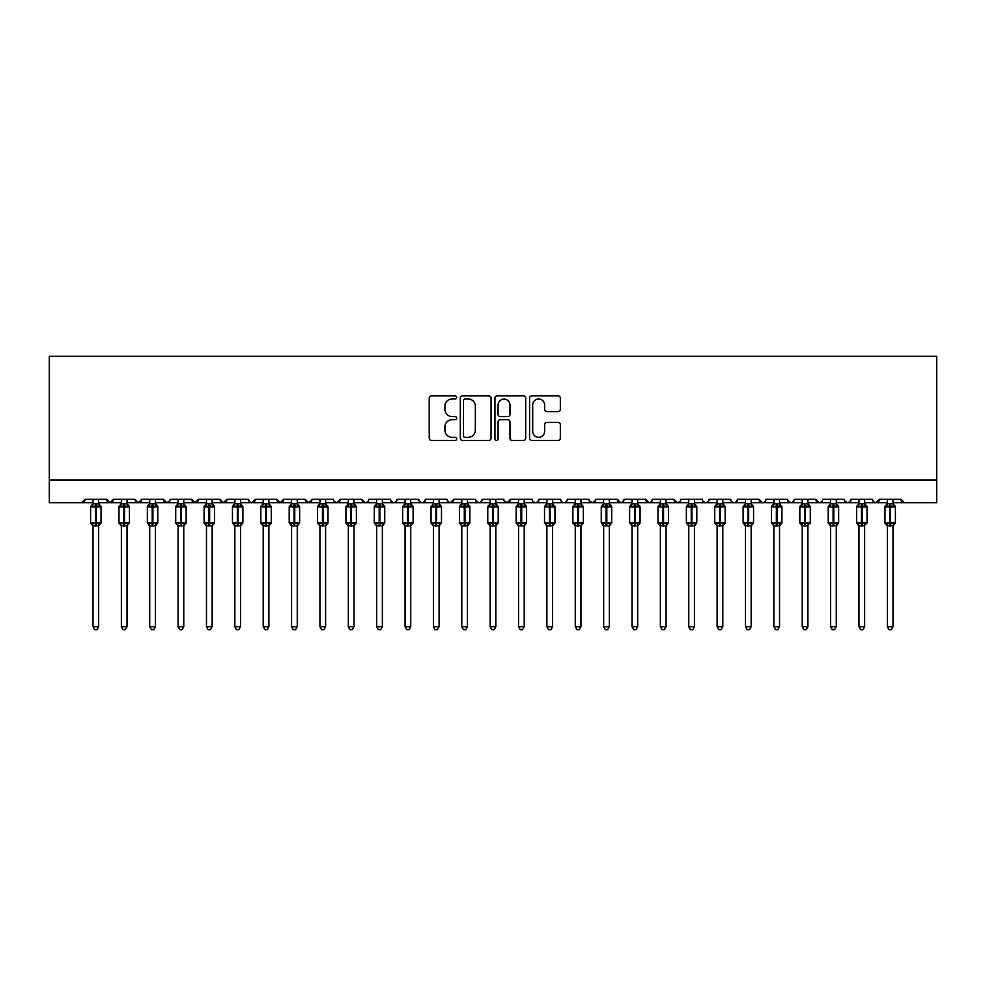 <?xml version="1.0" encoding="UTF-8"?>
<svg xmlns="http://www.w3.org/2000/svg" width="986" height="986" viewBox="0 0 986 986"><rect width="100%" height="100%" fill="white"/><g stroke="black" fill="none" stroke-linecap="round" stroke-linejoin="round"><path stroke-width="1.48" d="M456.691 397.444A1.565 1.565 0 0 0 455.125 395.879L431.461 395.879A2.231 2.231 0 0 0 429.23 398.11L429.23 438.215A2.231 2.231 0 0 0 431.461 440.434L455.125 440.434A1.565 1.565 0 0 0 456.691 438.881A1.565 1.565 0 0 0 455.125 437.316L452.069 437.316A7.124 7.124 0 0 1 444.932 430.192L444.932 426.852A7.124 7.124 0 0 1 452.069 419.716L455.125 419.716A1.565 1.565 0 0 0 456.691 418.163A1.565 1.565 0 0 0 455.125 416.597L452.069 416.597A7.124 7.124 0 0 1 444.932 409.473L444.932 406.133A7.124 7.124 0 0 1 452.069 398.997L455.125 398.997A1.565 1.565 0 0 0 456.691 397.444M558.101 411.593A2.231 2.231 0 0 0 560.331 409.363L560.331 398.11A2.231 2.231 0 0 0 558.101 395.879L531.824 395.879A2.231 2.231 0 0 0 529.593 398.11L529.593 438.215A2.231 2.231 0 0 0 531.824 440.434L558.101 440.434A2.231 2.231 0 0 0 560.331 438.215L560.331 424.621A2.231 2.231 0 0 0 558.101 422.39L546.86 422.39A2.231 2.231 0 0 0 544.629 424.621L544.629 431.363A5.965 5.965 0 0 1 538.664 437.316A5.965 5.965 0 0 1 532.711 431.363L532.711 404.963A5.965 5.965 0 0 1 538.664 398.997A5.965 5.965 0 0 1 544.629 404.963L544.629 409.363A2.231 2.231 0 0 0 546.86 411.593L558.101 411.593M49.3 480.009L936.7 480.009L936.7 356.316L49.3 356.316L49.3 502.7L81.641 502.7L85.042 499.298L106.611 499.298L107.856 501.936M491.053 398.11A2.231 2.231 0 0 0 488.822 395.879L462.533 395.879A2.231 2.231 0 0 0 460.314 398.11L460.314 438.215A2.231 2.231 0 0 0 462.533 440.434L488.822 440.434A2.231 2.231 0 0 0 491.053 438.215L491.053 398.11M497.178 395.879L523.467 395.879A2.231 2.231 0 0 1 525.686 398.11L525.686 438.215A2.231 2.231 0 0 1 523.467 440.434L512.215 440.434A2.231 2.231 0 0 1 509.984 438.215L509.984 421.946A2.231 2.231 0 0 0 507.753 419.716L500.296 419.716A2.231 2.231 0 0 0 498.066 421.946L498.066 438.881A1.565 1.565 0 0 1 496.513 440.434A1.565 1.565 0 0 1 494.947 438.881L494.947 398.11A2.231 2.231 0 0 1 497.178 395.879M98.662 502.7L110.013 502.7L106.611 499.298A3.402 3.402 0 0 0 110.013 502.7A3.402 3.402 0 0 0 113.415 499.298L134.971 499.298A3.402 3.402 0 0 0 138.385 502.7A3.402 3.402 0 0 0 141.787 499.298L163.343 499.298A3.402 3.402 0 0 0 166.745 502.7A3.402 3.402 0 0 0 170.159 499.298L191.715 499.298A3.402 3.402 0 0 0 195.117 502.7A3.402 3.402 0 0 0 198.519 499.298L220.088 499.298A3.402 3.402 0 0 0 223.489 502.7A3.402 3.402 0 0 0 226.891 499.298L248.46 499.298A3.402 3.402 0 0 0 251.861 502.7A3.402 3.402 0 0 0 255.263 499.298L276.82 499.298A3.402 3.402 0 0 0 280.234 502.7A3.402 3.402 0 0 0 283.635 499.298L305.192 499.298A3.402 3.402 0 0 0 308.593 502.7A3.402 3.402 0 0 0 312.007 499.298L333.564 499.298A3.402 3.402 0 0 0 336.965 502.7A3.402 3.402 0 0 0 340.367 499.298L361.936 499.298A3.402 3.402 0 0 0 365.338 502.7A3.402 3.402 0 0 0 368.739 499.298L390.308 499.298A3.402 3.402 0 0 0 393.71 502.7A3.402 3.402 0 0 0 397.111 499.298L418.668 499.298A3.402 3.402 0 0 0 422.082 502.7A3.402 3.402 0 0 0 425.484 499.298L447.04 499.298A3.402 3.402 0 0 0 450.442 502.7A3.402 3.402 0 0 0 453.856 499.298L475.412 499.298A3.402 3.402 0 0 0 478.814 502.7A3.402 3.402 0 0 0 482.216 499.298L503.784 499.298A3.402 3.402 0 0 0 507.186 502.7A3.402 3.402 0 0 0 510.588 499.298L532.144 499.298A3.402 3.402 0 0 0 535.558 502.7A3.402 3.402 0 0 0 538.96 499.298L560.516 499.298A3.402 3.402 0 0 0 563.918 502.7A3.402 3.402 0 0 0 567.332 499.298L588.889 499.298A3.402 3.402 0 0 0 592.29 502.7A3.402 3.402 0 0 0 595.692 499.298L617.261 499.298A3.402 3.402 0 0 0 620.662 502.7A3.402 3.402 0 0 0 624.064 499.298L645.633 499.298A3.402 3.402 0 0 0 649.034 502.7A3.402 3.402 0 0 0 652.436 499.298L673.993 499.298A3.402 3.402 0 0 0 677.407 502.7A3.402 3.402 0 0 0 680.808 499.298L702.365 499.298A3.402 3.402 0 0 0 705.766 502.7A3.402 3.402 0 0 0 709.18 499.298L730.737 499.298A3.402 3.402 0 0 0 734.139 502.7A3.402 3.402 0 0 0 737.54 499.298L759.109 499.298A3.402 3.402 0 0 0 762.511 502.7A3.402 3.402 0 0 0 765.912 499.298L787.481 499.298A3.402 3.402 0 0 0 790.883 502.7A3.402 3.402 0 0 0 794.285 499.298L815.841 499.298A3.402 3.402 0 0 0 819.255 502.7A3.402 3.402 0 0 0 822.657 499.298L844.213 499.298A3.402 3.402 0 0 0 847.615 502.7A3.402 3.402 0 0 0 851.029 499.298L872.585 499.298A3.402 3.402 0 0 0 875.987 502.7A3.402 3.402 0 0 0 879.389 499.298L900.957 499.298L901.586 501.27M864.636 502.7L875.987 502.7L879.389 499.298L878.144 501.936M851.029 499.298L849.784 501.936M807.904 502.7L819.255 502.7L815.841 499.298L817.086 501.936M794.285 499.298L793.04 501.936M787.481 499.298L788.726 501.936M765.912 499.298L765.284 501.27M751.159 502.7L762.511 502.7L759.109 499.298L760.354 501.936M737.54 499.298L736.295 501.936M709.18 499.298L707.936 501.936M680.808 499.298L680.18 501.27M666.055 502.7L677.407 502.7L673.993 499.298L675.237 501.936M652.436 499.298L651.191 501.936M637.683 502.7L649.034 502.7L645.633 499.298L646.878 501.936M624.064 499.298L622.819 501.936M609.311 502.7L620.662 502.7L617.261 499.298L617.889 501.27M595.692 499.298L594.459 501.936M588.889 499.298L590.133 501.936M560.516 499.298L561.761 501.936M538.96 499.298L537.715 501.936M495.835 502.7L507.186 502.7L510.588 499.298L509.343 501.936M482.216 499.298L480.971 501.936M475.412 499.298L476.657 501.936M447.04 499.298L448.285 501.936M425.484 499.298L424.239 501.936M418.668 499.298L419.913 501.936M397.111 499.298L395.867 501.936M390.308 499.298L391.541 501.936M353.986 502.7L365.338 502.7L361.936 499.298L363.181 501.936M325.614 502.7L336.965 502.7L340.367 499.298L339.122 501.936M297.254 502.7L308.593 502.7L312.007 499.298L310.763 501.936M268.882 502.7L280.234 502.7L283.635 499.298L282.39 501.936M240.51 502.7L251.861 502.7L255.263 499.298L254.018 501.936M248.46 499.298L249.704 501.936M212.138 502.7L223.489 502.7L226.891 499.298L225.646 501.936M234.841 502.7L223.489 502.7L220.088 499.298L221.332 501.936M183.766 502.7L195.117 502.7L198.519 499.298L197.274 501.936M206.468 502.7L195.117 502.7L191.715 499.298L192.96 501.936M155.406 502.7L166.745 502.7L163.343 499.298L164.588 501.936M121.364 502.7L110.013 502.7L113.415 499.298L112.17 501.936M900.957 499.298A3.402 3.402 0 0 0 904.359 502.7L900.957 499.298M936.7 480.009L936.7 502.7L893.008 502.7M81.641 502.7L85.042 499.298A3.402 3.402 0 0 1 81.641 502.7L92.992 502.7M127.034 502.7L138.385 502.7L141.787 499.298M149.724 502.7L138.385 502.7L134.971 499.298M178.096 502.7L166.745 502.7L169.789 500.839M263.2 502.7L251.861 502.7L249.668 501.899M291.573 502.7L280.234 502.7L276.82 499.298M319.945 502.7L308.593 502.7L305.192 499.298M348.317 502.7L336.965 502.7L334.772 501.899M376.689 502.7L365.338 502.7L367.531 501.899M382.358 502.7L393.71 502.7L395.904 501.899M405.049 502.7L393.71 502.7L390.666 500.839M410.731 502.7L422.082 502.7L424.263 501.899M433.421 502.7L422.082 502.7L419.888 501.899M439.103 502.7L450.442 502.7L453.856 499.298M461.793 502.7L450.442 502.7L448.248 501.899M467.463 502.7L478.814 502.7L481.008 501.899M490.165 502.7L478.814 502.7L475.782 500.839M518.537 502.7L507.186 502.7L504.154 500.839M524.207 502.7L535.558 502.7L537.752 501.899M546.897 502.7L535.558 502.7L533.364 501.899M552.579 502.7L563.918 502.7L566.112 501.899M575.269 502.7L563.918 502.7L561.737 501.899M580.951 502.7L592.29 502.7L595.334 500.839M603.642 502.7L592.29 502.7L589.258 500.839M632.014 502.7L620.662 502.7L622.856 501.899M660.386 502.7L649.034 502.7L651.228 501.899M688.746 502.7L677.407 502.7L679.588 501.899M694.427 502.7L705.766 502.7L707.96 501.899M717.118 502.7L705.766 502.7L703.585 501.899M722.8 502.7L734.139 502.7L736.332 501.899M745.49 502.7L734.139 502.7L731.945 501.899M773.862 502.7L762.511 502.7L764.705 501.899M779.532 502.7L790.883 502.7L793.077 501.899M802.234 502.7L790.883 502.7L787.839 500.839M830.594 502.7L819.255 502.7L821.437 501.899M836.276 502.7L847.615 502.7L849.809 501.899M858.966 502.7L847.615 502.7L844.583 500.839M887.338 502.7L875.987 502.7L873.793 501.899M464.985 398.997A1.565 1.565 0 0 0 463.432 400.562L463.432 435.763A1.565 1.565 0 0 0 464.985 437.316L468.214 437.316A7.124 7.124 0 0 0 475.351 430.192L475.351 406.133A7.124 7.124 0 0 0 468.214 398.997L464.985 398.997M509.984 405.073A5.965 5.965 0 0 0 504.031 399.108A5.965 5.965 0 0 0 498.066 405.073L498.066 414.379A2.231 2.231 0 0 0 500.296 416.597L507.753 416.597A2.231 2.231 0 0 0 509.984 414.379L509.984 405.073M92.992 526.142L90.601 522.728L101.04 522.728L101.04 506.841L100.301 505.781A1.134 1.134 0 0 1 101.04 506.841L90.601 506.841A1.134 1.134 0 0 1 91.353 505.781L90.601 506.841L90.601 522.728A1.134 1.134 0 0 0 91.353 523.8L92.166 522.95L95.482 523.751L99.487 522.95L99.968 523.689A2.502 2.379 0 0 0 98.662 525.772L92.992 525.772A2.502 2.379 0 0 0 91.673 523.689M101.04 522.728A1.134 1.134 0 0 1 100.301 523.8L98.662 526.142L101.04 522.728L101.04 506.841M92.992 503.797L98.662 503.797A2.502 2.379 180 0 0 99.968 505.892L99.487 506.619L96.172 505.818L92.166 506.619L91.673 505.892A2.502 2.379 180 0 0 92.992 503.797L92.992 499.298M92.992 503.92L92.166 506.619L91.673 505.892M98.662 525.76L98.662 626.739L92.992 626.739L92.992 525.76M95.482 503.575L95.482 525.994L92.992 525.661L92.166 522.95M98.662 499.298L98.662 503.809M98.662 503.92L99.487 506.619M99.487 522.95L98.662 525.661M98.662 626.739L96.961 629.684L94.693 629.684L92.992 626.739M121.364 526.142L118.973 522.728L129.412 522.728L129.412 506.841L128.673 505.781A1.134 1.134 0 0 1 129.412 506.841L118.973 506.841A1.134 1.134 0 0 1 119.725 505.781L118.973 506.841L118.973 522.728A1.134 1.134 0 0 0 119.725 523.8L120.538 522.95L123.854 523.751L127.86 522.95L128.34 523.689A2.502 2.379 0 0 0 127.034 525.772L121.364 525.772A2.502 2.379 0 0 0 120.046 523.689M129.412 522.728A1.134 1.134 0 0 1 128.673 523.8L127.034 526.142L129.412 522.728L129.412 506.841M121.364 503.797L127.034 503.797A2.502 2.379 180 0 0 128.34 505.892L127.86 506.619L124.532 505.818L120.538 506.619L120.046 505.892A2.502 2.379 180 0 0 121.364 503.797L121.364 499.298M149.724 526.142L147.345 522.728L157.785 522.728L157.785 506.841L157.045 505.781A1.134 1.134 0 0 1 157.785 506.841L147.345 506.841A1.134 1.134 0 0 1 148.085 505.781L147.345 506.841L147.345 522.728A1.134 1.134 0 0 0 148.085 523.8L148.911 522.95L152.226 523.751L156.219 522.95L156.712 523.689A2.502 2.379 0 0 0 155.406 525.772L149.724 525.772A2.502 2.379 0 0 0 148.418 523.689M157.785 522.728A1.134 1.134 0 0 1 157.045 523.8L155.406 526.142L157.785 522.728L157.785 506.841M149.724 503.797L155.406 503.797A2.502 2.379 180 0 0 156.712 505.892L156.219 506.619L152.904 505.818L148.911 506.619L148.418 505.892A2.502 2.379 180 0 0 149.724 503.797L149.724 499.298M178.096 526.142L175.718 522.728L186.157 522.728L186.157 506.841L185.405 505.781A1.134 1.134 0 0 1 186.157 506.841L175.718 506.841A1.134 1.134 0 0 1 176.457 505.781L175.718 506.841L175.718 522.728A1.134 1.134 0 0 0 176.457 523.8L177.27 522.95L180.598 523.751L184.592 522.95L185.085 523.689A2.502 2.379 0 0 0 183.766 525.772L178.096 525.772A2.502 2.379 0 0 0 176.79 523.689M186.157 522.728A1.134 1.134 0 0 1 185.405 523.8L183.766 526.142L186.157 522.728L186.157 506.841M178.096 503.797L183.766 503.797A2.502 2.379 180 0 0 185.085 505.892L184.592 506.619L181.276 505.818L177.27 506.619L176.79 505.892A2.502 2.379 180 0 0 178.096 503.797L178.096 499.298M206.468 526.142L204.09 522.728L214.529 522.728L214.529 506.841L213.777 505.781A1.134 1.134 0 0 1 214.529 506.841L204.09 506.841A1.134 1.134 0 0 1 204.829 505.781L204.09 506.841L204.09 522.728A1.134 1.134 0 0 0 204.829 523.8L205.643 522.95L208.958 523.751L212.964 522.95L213.457 523.689A2.502 2.379 0 0 0 212.138 525.772L206.468 525.772A2.502 2.379 0 0 0 205.162 523.689M214.529 522.728A1.134 1.134 0 0 1 213.777 523.8L212.138 526.142L214.529 522.728L214.529 506.841M206.468 503.797L212.138 503.797A2.502 2.379 180 0 0 213.457 505.892L212.964 506.619L209.648 505.818L205.643 506.619L205.162 505.892A2.502 2.379 180 0 0 206.468 503.797L206.468 499.298M121.352 503.92L120.538 506.619L120.046 505.892M127.034 525.76L127.034 626.739L121.364 626.739L121.364 525.76M123.854 503.575L123.854 525.994L121.352 525.661L120.538 522.95M127.034 499.298L127.034 503.809M127.034 503.92L127.86 506.619M127.86 522.95L127.034 525.661M127.034 626.739L125.333 629.684L123.065 629.684L121.364 626.739M149.724 503.92L148.911 506.619L148.418 505.892M155.406 525.76L155.406 626.739L149.724 626.739L149.724 525.76M152.226 503.575L152.226 525.994L149.724 525.661L148.911 522.95M155.406 499.298L155.406 503.809M155.406 503.92L156.219 506.619M156.219 522.95L155.406 525.661M155.406 626.739L153.693 629.684L151.437 629.684L149.724 626.739M178.096 503.92L177.27 506.619L176.79 505.892M183.766 525.76L183.766 626.739L178.096 626.739L178.096 525.76M180.598 503.575L180.598 525.994L178.096 525.661L177.27 522.95M183.766 499.298L183.766 503.809M183.778 503.92L184.592 506.619M184.592 522.95L183.778 525.661M183.766 626.739L182.065 629.684L179.797 629.684L178.096 626.739M206.468 503.92L205.643 506.619L205.162 505.892M212.138 525.76L212.138 626.739L206.468 626.739L206.468 525.76M208.958 503.575L208.958 525.994L206.468 525.661L205.643 522.95M212.138 499.298L212.138 503.809M212.138 503.92L212.964 506.619M212.964 522.95L212.138 525.661M212.138 626.739L210.437 629.684L208.169 629.684L206.468 626.739M234.841 526.142L232.449 522.728L242.889 522.728L242.889 506.841L242.149 505.781A1.134 1.134 0 0 1 242.889 506.841L232.449 506.841A1.134 1.134 0 0 1 233.201 505.781L232.449 506.841L232.449 522.728A1.134 1.134 0 0 0 233.201 523.8L234.015 522.95L237.33 523.751L241.336 522.95L241.816 523.689A2.502 2.379 0 0 0 240.51 525.772L234.841 525.772A2.502 2.379 0 0 0 233.522 523.689M242.889 522.728A1.134 1.134 0 0 1 242.149 523.8L240.51 526.142L242.889 522.728L242.889 506.841M234.841 503.797L240.51 503.797A2.502 2.379 180 0 0 241.816 505.892L241.336 506.619L238.02 505.818L234.015 506.619L233.522 505.892A2.502 2.379 180 0 0 234.841 503.797L234.841 499.298M234.841 503.92L234.015 506.619L233.522 505.892M240.51 525.76L240.51 626.739L234.841 626.739L234.841 525.76M237.33 503.575L237.33 525.994L234.841 525.661L234.015 522.95M240.51 499.298L240.51 503.809M240.51 503.92L241.336 506.619M241.336 522.95L240.51 525.661M240.51 626.739L238.809 629.684L236.541 629.684L234.841 626.739M263.2 526.142L260.822 522.728L271.261 522.728L271.261 506.841L270.521 505.781A1.134 1.134 0 0 1 271.261 506.841L260.822 506.841A1.134 1.134 0 0 1 261.573 505.781L260.822 506.841L260.822 522.728A1.134 1.134 0 0 0 261.573 523.8L262.387 522.95L265.702 523.751L269.708 522.95L270.189 523.689A2.502 2.379 0 0 0 268.882 525.772L263.2 525.772A2.502 2.379 0 0 0 261.894 523.689M271.261 522.728A1.134 1.134 0 0 1 270.521 523.8L268.882 526.142L271.261 522.728L271.261 506.841M263.2 503.797L268.882 503.797A2.502 2.379 180 0 0 270.189 505.892L269.708 506.619L266.38 505.818L262.387 506.619L261.894 505.892A2.502 2.379 180 0 0 263.2 503.797L263.2 499.298M263.2 503.92L262.387 506.619L261.894 505.892M268.882 525.76L268.882 626.739L263.2 626.739L263.2 525.76M265.702 503.575L265.702 525.994L263.2 525.661L262.387 522.95M268.882 499.298L268.882 503.809M268.882 503.92L269.708 506.619M269.708 522.95L268.882 525.661M268.882 626.739L267.181 629.684L264.914 629.684L263.2 626.739M291.573 526.142L289.194 522.728L299.633 522.728L299.633 506.841L298.894 505.781A1.134 1.134 0 0 1 299.633 506.841L289.194 506.841A1.134 1.134 0 0 1 289.933 505.781L289.194 506.841L289.194 522.728A1.134 1.134 0 0 0 289.933 523.8L290.747 522.95L294.075 523.751L298.068 522.95L298.561 523.689A2.502 2.379 0 0 0 297.254 525.772L291.573 525.772A2.502 2.379 0 0 0 290.266 523.689M299.633 522.728A1.134 1.134 0 0 1 298.894 523.8L297.254 526.142L299.633 522.728L299.633 506.841M291.573 503.797L297.254 503.797A2.502 2.379 180 0 0 298.561 505.892L298.068 506.619L294.752 505.818L290.747 506.619L290.266 505.892A2.502 2.379 180 0 0 291.573 503.797L291.573 499.298M291.573 503.92L290.747 506.619L290.266 505.892M297.254 525.76L297.254 626.739L291.573 626.739L291.573 525.76M294.075 503.575L294.075 525.994L291.573 525.661L290.747 522.95M297.254 499.298L297.254 503.809M297.254 503.92L298.068 506.619M298.068 522.95L297.254 525.661M297.254 626.739L295.541 629.684L293.273 629.684L291.573 626.739M319.945 526.142L317.566 522.728L328.005 522.728L328.005 506.841L327.253 505.781A1.134 1.134 0 0 1 328.005 506.841L317.566 506.841A1.134 1.134 0 0 1 318.305 505.781L317.566 506.841L317.566 522.728A1.134 1.134 0 0 0 318.305 523.8L319.119 522.95L322.447 523.751L326.44 522.95L326.933 523.689A2.502 2.379 0 0 0 325.614 525.772L319.945 525.772A2.502 2.379 0 0 0 318.638 523.689M328.005 522.728A1.134 1.134 0 0 1 327.253 523.8L325.614 526.142L328.005 522.728L328.005 506.841M319.945 503.797L325.614 503.797A2.502 2.379 180 0 0 326.933 505.892L326.44 506.619L323.125 505.818L319.119 506.619L318.638 505.892A2.502 2.379 180 0 0 319.945 503.797L319.945 499.298M319.945 503.92L319.119 506.619L318.638 505.892M325.614 525.76L325.614 626.739L319.945 626.739L319.945 525.76M322.447 503.575L322.447 525.994L319.945 525.661L319.119 522.95M325.614 499.298L325.614 503.809M325.626 503.92L326.44 506.619M326.44 522.95L325.626 525.661M325.614 626.739L323.913 629.684L321.646 629.684L319.945 626.739M348.317 526.142L345.938 522.728L356.377 522.728L356.377 506.841L355.626 505.781A1.134 1.134 0 0 1 356.377 506.841L345.938 506.841A1.134 1.134 0 0 1 346.678 505.781L345.938 506.841L345.938 522.728A1.134 1.134 0 0 0 346.678 523.8L347.491 522.95L350.806 523.751L354.812 522.95L355.305 523.689A2.502 2.379 0 0 0 353.986 525.772L348.317 525.772A2.502 2.379 0 0 0 346.998 523.689M356.377 522.728A1.134 1.134 0 0 1 355.626 523.8L353.986 526.142L356.377 522.728L356.377 506.841M348.317 499.298L348.317 503.92L353.986 503.797A2.502 2.379 180 0 0 355.305 505.892L354.812 506.619L351.497 505.818L347.491 506.619L346.678 505.781L348.317 503.439M348.317 503.92L347.491 506.619L346.998 505.892A2.502 2.379 180 0 0 348.317 503.797M353.986 525.76L353.986 626.739L348.317 626.739L348.317 525.76M350.806 503.575L350.806 525.994L348.317 525.661L347.491 522.95M353.986 499.298L353.986 503.809M353.986 503.92L354.812 506.619M354.812 522.95L353.986 525.661M353.986 626.739L352.285 629.684L350.018 629.684L348.317 626.739M376.689 526.142L374.298 522.728L384.737 522.728L384.737 506.841L383.998 505.781A1.134 1.134 0 0 1 384.737 506.841L374.298 506.841A1.134 1.134 0 0 1 375.05 505.781L374.298 506.841L374.298 522.728A1.134 1.134 0 0 0 375.05 523.8L375.863 522.95L379.179 523.751L383.184 522.95L383.665 523.689A2.502 2.379 0 0 0 382.358 525.772L376.689 525.772A2.502 2.379 0 0 0 375.37 523.689M384.737 522.728A1.134 1.134 0 0 1 383.998 523.8L382.358 526.142L384.737 522.728L384.737 506.841M376.689 499.298L376.689 503.92L382.358 503.797A2.502 2.379 180 0 0 383.665 505.892L383.184 506.619L379.856 505.818L375.863 506.619L375.05 505.781L376.689 503.439M376.689 503.92L375.863 506.619L375.37 505.892A2.502 2.379 180 0 0 376.689 503.797M382.358 525.76L382.358 626.739L376.689 626.739L376.689 525.76M379.179 503.575L379.179 525.994L376.689 525.661L375.863 522.95M382.358 499.298L382.358 503.809M382.358 503.92L383.184 506.619M383.184 522.95L382.358 525.661M382.358 626.739L380.658 629.684L378.39 629.684L376.689 626.739M405.049 526.142L402.67 522.728L413.109 522.728L413.109 506.841L412.37 505.781A1.134 1.134 0 0 1 413.109 506.841L402.67 506.841A1.134 1.134 0 0 1 403.422 505.781L402.67 506.841L402.67 522.728A1.134 1.134 0 0 0 403.422 523.8L404.235 522.95L407.551 523.751L411.556 522.95L412.037 523.689A2.502 2.379 0 0 0 410.731 525.772L405.049 525.772A2.502 2.379 0 0 0 403.742 523.689M413.109 522.728A1.134 1.134 0 0 1 412.37 523.8L410.731 526.142L413.109 522.728L413.109 506.841M405.049 499.298L405.049 503.92L410.731 503.797A2.502 2.379 180 0 0 412.037 505.892L411.556 506.619L408.229 505.818L404.235 506.619L403.422 505.781L405.049 503.439M405.049 503.92L404.235 506.619L403.742 505.892A2.502 2.379 180 0 0 405.049 503.797M410.731 525.76L410.731 626.739L405.049 626.739L405.049 525.76M407.551 503.575L407.551 525.994L405.049 525.661L404.235 522.95M410.731 499.298L410.731 503.809M410.731 503.92L411.556 506.619M411.556 522.95L410.731 525.661M410.731 626.739L409.03 629.684L406.762 629.684L405.049 626.739M433.421 526.142L431.042 522.728L441.481 522.728L441.481 506.841L440.742 505.781A1.134 1.134 0 0 1 441.481 506.841L431.042 506.841A1.134 1.134 0 0 1 431.782 505.781L431.042 506.841L431.042 522.728A1.134 1.134 0 0 0 431.782 523.8L432.595 522.95L435.923 523.751L439.916 522.95L440.409 523.689A2.502 2.379 0 0 0 439.103 525.772L433.421 525.772A2.502 2.379 0 0 0 432.115 523.689M441.481 522.728A1.134 1.134 0 0 1 440.742 523.8L439.103 526.142L441.481 522.728L441.481 506.841M433.421 499.298L433.421 503.92L439.103 503.797A2.502 2.379 180 0 0 440.409 505.892L439.916 506.619L436.601 505.818L432.595 506.619L431.782 505.781L433.421 503.439M433.421 503.92L432.595 506.619L432.115 505.892A2.502 2.379 180 0 0 433.421 503.797M439.103 525.76L439.103 626.739L433.421 626.739L433.421 525.76M435.923 503.575L435.923 525.994L433.421 525.661L432.595 522.95M439.103 499.298L439.103 503.809M439.103 503.92L439.916 506.619M439.916 522.95L439.103 525.661M439.103 626.739L437.39 629.684L435.122 629.684L433.421 626.739M461.793 526.142L459.414 522.728L469.854 522.728L469.854 506.841L469.102 505.781A1.134 1.134 0 0 1 469.854 506.841L459.414 506.841A1.134 1.134 0 0 1 460.154 505.781L459.414 506.841L459.414 522.728A1.134 1.134 0 0 0 460.154 523.8L460.967 522.95L464.295 523.751L468.288 522.95L468.781 523.689A2.502 2.379 0 0 0 467.463 525.772L461.793 525.772A2.502 2.379 0 0 0 460.487 523.689M469.854 522.728A1.134 1.134 0 0 1 469.102 523.8L467.463 526.142L469.854 522.728L469.854 506.841M461.793 499.298L461.793 503.92L467.463 503.797A2.502 2.379 180 0 0 468.781 505.892L468.288 506.619L464.973 505.818L460.967 506.619L460.154 505.781L461.793 503.439M461.793 503.92L460.967 506.619L460.487 505.892A2.502 2.379 180 0 0 461.793 503.797M467.463 525.76L467.463 626.739L461.793 626.739L461.793 525.76M464.295 503.575L464.295 525.994L461.793 525.661L460.967 522.95M467.463 499.298L467.463 503.809M467.475 503.92L468.288 506.619M468.288 522.95L467.475 525.661M467.463 626.739L465.762 629.684L463.494 629.684L461.793 626.739M490.165 526.142L487.774 522.728L498.226 522.728L498.226 506.841L497.474 505.781A1.134 1.134 0 0 1 498.226 506.841L487.774 506.841A1.134 1.134 0 0 1 488.526 505.781L487.774 506.841L487.774 522.728A1.134 1.134 0 0 0 488.526 523.8L489.339 522.95L492.655 523.751L496.661 522.95L497.154 523.689A2.502 2.379 0 0 0 495.835 525.772L490.165 525.772A2.502 2.379 0 0 0 488.846 523.689M498.226 522.728A1.134 1.134 0 0 1 497.474 523.8L495.835 526.142L498.226 522.728L498.226 506.841M490.165 499.298L490.165 503.92L495.835 503.797A2.502 2.379 180 0 0 497.154 505.892L496.661 506.619L493.345 505.818L489.339 506.619L488.526 505.781L490.165 503.439M490.165 503.92L489.339 506.619L488.846 505.892A2.502 2.379 180 0 0 490.165 503.797M495.835 525.76L495.835 626.739L490.165 626.739L490.165 525.76M492.655 503.575L492.655 525.994L490.165 525.661L489.339 522.95M495.835 499.298L495.835 503.809M495.835 503.92L496.661 506.619M496.661 522.95L495.835 525.661M495.835 626.739L494.134 629.684L491.866 629.684L490.165 626.739M518.537 526.142L516.146 522.728L526.586 522.728L526.586 506.841L525.846 505.781A1.134 1.134 0 0 1 526.586 506.841L516.146 506.841A1.134 1.134 0 0 1 516.898 505.781L516.146 506.841L516.146 522.728A1.134 1.134 0 0 0 516.898 523.8L517.712 522.95L521.027 523.751L525.033 522.95L525.513 523.689A2.502 2.379 0 0 0 524.207 525.772L518.537 525.772A2.502 2.379 0 0 0 517.219 523.689M526.586 522.728A1.134 1.134 0 0 1 525.846 523.8L524.207 526.142L526.586 522.728L526.586 506.841M518.537 499.298L518.525 503.92L524.207 503.797A2.502 2.379 180 0 0 525.513 505.892L525.033 506.619L521.705 505.818L517.712 506.619L516.898 505.781L518.537 503.439M518.525 503.92L517.712 506.619L517.219 505.892A2.502 2.379 180 0 0 518.537 503.797M524.207 525.76L524.207 626.739L518.537 626.739L518.537 525.76M521.027 503.575L521.027 525.994L518.525 525.661L517.712 522.95M524.207 499.298L524.207 503.809M524.207 503.92L525.033 506.619M525.033 522.95L524.207 525.661M524.207 626.739L522.506 629.684L520.238 629.684L518.537 626.739M546.897 526.142L544.519 522.728L554.958 522.728L554.958 506.841L554.218 505.781A1.134 1.134 0 0 1 554.958 506.841L544.519 506.841A1.134 1.134 0 0 1 545.258 505.781L544.519 506.841L544.519 522.728A1.134 1.134 0 0 0 545.258 523.8L546.084 522.95L549.399 523.751L553.405 522.95L553.885 523.689A2.502 2.379 0 0 0 552.579 525.772L546.897 525.772A2.502 2.379 0 0 0 545.591 523.689M554.958 522.728A1.134 1.134 0 0 1 554.218 523.8L552.579 526.142L554.958 522.728L554.958 506.841M546.897 499.298L546.897 503.92L552.579 503.797A2.502 2.379 180 0 0 553.885 505.892L553.405 506.619L550.077 505.818L546.084 506.619L545.258 505.781L546.897 503.439M575.269 526.142L572.891 522.728L583.33 522.728L583.33 506.841L582.578 505.781A1.134 1.134 0 0 1 583.33 506.841L572.891 506.841A1.134 1.134 0 0 1 573.63 505.781L572.891 506.841L572.891 522.728A1.134 1.134 0 0 0 573.63 523.8L574.444 522.95L577.771 523.751L581.765 522.95L582.258 523.689A2.502 2.379 0 0 0 580.951 525.772L575.269 525.772A2.502 2.379 0 0 0 573.963 523.689M583.33 522.728A1.134 1.134 0 0 1 582.578 523.8L580.951 526.142L583.33 522.728L583.33 506.841M575.269 499.298L575.269 503.92L580.951 503.797A2.502 2.379 180 0 0 582.258 505.892L581.765 506.619L578.449 505.818L574.444 506.619L573.63 505.781L575.269 503.439M603.642 526.142L601.263 522.728L611.702 522.728L611.702 506.841L610.95 505.781A1.134 1.134 0 0 1 611.702 506.841L601.263 506.841A1.134 1.134 0 0 1 602.002 505.781L601.263 506.841L601.263 522.728A1.134 1.134 0 0 0 602.002 523.8L602.816 522.95L606.144 523.751L610.137 522.95L610.63 523.689A2.502 2.379 0 0 0 609.311 525.772L603.642 525.772A2.502 2.379 0 0 0 602.335 523.689M611.702 522.728A1.134 1.134 0 0 1 610.95 523.8L609.311 526.142L611.702 522.728L611.702 506.841M603.642 499.298L603.642 503.92L609.311 503.797A2.502 2.379 180 0 0 610.63 505.892L610.137 506.619L606.821 505.818L602.816 506.619L602.002 505.781L603.642 503.439M632.014 526.142L629.623 522.728L640.062 522.728L640.062 506.841L639.322 505.781A1.134 1.134 0 0 1 640.062 506.841L629.623 506.841A1.134 1.134 0 0 1 630.374 505.781L629.623 506.841L629.623 522.728A1.134 1.134 0 0 0 630.374 523.8L631.188 522.95L634.503 523.751L638.509 522.95L639.002 523.689A2.502 2.379 0 0 0 637.683 525.772L632.014 525.772A2.502 2.379 0 0 0 630.695 523.689M640.062 522.728A1.134 1.134 0 0 1 639.322 523.8L637.683 526.142L640.062 522.728L640.062 506.841M632.014 503.797L637.683 503.797A2.502 2.379 180 0 0 639.002 505.892L638.509 506.619L635.194 505.818L631.188 506.619L630.695 505.892A2.502 2.379 180 0 0 632.014 503.797L632.014 499.298M660.386 526.142L657.995 522.728L668.434 522.728L668.434 506.841L667.695 505.781A1.134 1.134 0 0 1 668.434 506.841L657.995 506.841A1.134 1.134 0 0 1 658.747 505.781L657.995 506.841L657.995 522.728A1.134 1.134 0 0 0 658.747 523.8L659.56 522.95L662.875 523.751L666.881 522.95L667.362 523.689A2.502 2.379 0 0 0 666.055 525.772L660.386 525.772A2.502 2.379 0 0 0 659.067 523.689M668.434 522.728A1.134 1.134 0 0 1 667.695 523.8L666.055 526.142L668.434 522.728L668.434 506.841M660.386 503.797L666.055 503.797A2.502 2.379 180 0 0 667.362 505.892L666.881 506.619L663.553 505.818L659.56 506.619L659.067 505.892A2.502 2.379 180 0 0 660.386 503.797L660.386 499.298M686.367 522.728L687.106 523.8L686.367 522.728L696.806 522.728L696.806 506.841L696.067 505.781A1.134 1.134 0 0 1 696.806 506.841L686.367 506.841A1.134 1.134 0 0 1 687.106 505.781L686.367 506.841L686.367 522.728A1.134 1.134 0 0 0 687.106 523.8L687.932 522.95L691.248 523.751L695.253 522.95L695.734 523.689A2.502 2.379 0 0 0 694.427 525.772L688.746 525.772A2.502 2.379 0 0 0 687.439 523.689M696.806 522.728A1.134 1.134 0 0 1 696.067 523.8L694.427 526.142L696.806 522.728L696.806 506.841M688.746 503.797L694.427 503.797A2.502 2.379 180 0 0 695.734 505.892L695.253 506.619L691.925 505.818L687.932 506.619L687.439 505.892A2.502 2.379 180 0 0 688.746 503.797L688.746 499.298M714.739 522.728L715.479 523.8L714.739 522.728L725.178 522.728L725.178 506.841L724.427 505.781A1.134 1.134 0 0 1 725.178 506.841L714.739 506.841A1.134 1.134 0 0 1 715.479 505.781L714.739 506.841L714.739 522.728A1.134 1.134 0 0 0 715.479 523.8L716.292 522.95L719.62 523.751L723.613 522.95L724.106 523.689A2.502 2.379 0 0 0 722.8 525.772L717.118 525.772A2.502 2.379 0 0 0 715.811 523.689M725.178 522.728A1.134 1.134 0 0 1 724.427 523.8L722.8 526.142L725.178 522.728L725.178 506.841M717.118 503.797L722.8 503.797A2.502 2.379 180 0 0 724.106 505.892L723.613 506.619L720.298 505.818L716.292 506.619L715.811 505.892A2.502 2.379 180 0 0 717.118 503.797L717.118 499.298M745.49 526.142L743.111 522.728L753.55 522.728L753.55 506.841L752.799 505.781A1.134 1.134 0 0 1 753.55 506.841L743.111 506.841A1.134 1.134 0 0 1 743.851 505.781L743.111 506.841L743.111 522.728A1.134 1.134 0 0 0 743.851 523.8L744.664 522.95L747.98 523.751L751.985 522.95L752.478 523.689A2.502 2.379 0 0 0 751.159 525.772L745.49 525.772A2.502 2.379 0 0 0 744.183 523.689M753.55 522.728A1.134 1.134 0 0 1 752.799 523.8L751.159 526.142L753.55 522.728L753.55 506.841M745.49 503.797L751.159 503.797A2.502 2.379 180 0 0 752.478 505.892L751.985 506.619L748.67 505.818L744.664 506.619L744.183 505.892A2.502 2.379 180 0 0 745.49 503.797L745.49 499.298M773.862 526.142L771.471 522.728L781.91 522.728L781.91 506.841L781.171 505.781A1.134 1.134 0 0 1 781.91 506.841L771.471 506.841A1.134 1.134 0 0 1 772.223 505.781L771.471 506.841L771.471 522.728A1.134 1.134 0 0 0 772.223 523.8L773.036 522.95L776.352 523.751L780.357 522.95L780.838 523.689A2.502 2.379 0 0 0 779.532 525.772L773.862 525.772A2.502 2.379 0 0 0 772.543 523.689M781.91 522.728A1.134 1.134 0 0 1 781.171 523.8L779.532 526.142L781.91 522.728L781.91 506.841M773.862 503.797L779.532 503.797A2.502 2.379 180 0 0 780.838 505.892L780.357 506.619L777.042 505.818L773.036 506.619L772.543 505.892A2.502 2.379 180 0 0 773.862 503.797L773.862 499.298M546.897 503.92L546.084 506.619L545.591 505.892A2.502 2.379 180 0 0 546.897 503.797M552.579 525.76L552.579 626.739L546.897 626.739L546.897 525.76M549.399 503.575L549.399 525.994L546.897 525.661L546.084 522.95M552.579 499.298L552.579 503.809M552.579 503.92L553.405 506.619M553.405 522.95L552.579 525.661M552.579 626.739L550.878 629.684L548.61 629.684L546.897 626.739M575.269 503.92L574.444 506.619L573.963 505.892A2.502 2.379 180 0 0 575.269 503.797M580.951 525.76L580.951 626.739L575.269 626.739L575.269 525.76M577.771 503.575L577.771 525.994L575.269 525.661L574.444 522.95M580.951 499.298L580.951 503.809M580.951 503.92L581.765 506.619M581.765 522.95L580.951 525.661M580.951 626.739L579.238 629.684L576.97 629.684L575.269 626.739M603.642 503.92L602.816 506.619L602.335 505.892A2.502 2.379 180 0 0 603.642 503.797M609.311 525.76L609.311 626.739L603.642 626.739L603.642 525.76M606.144 503.575L606.144 525.994L603.642 525.661L602.816 522.95M609.311 499.298L609.311 503.809M609.311 503.92L610.137 506.619M610.137 522.95L609.311 525.661M609.311 626.739L607.61 629.684L605.342 629.684L603.642 626.739M632.014 503.92L631.188 506.619L630.695 505.892M637.683 525.76L637.683 626.739L632.014 626.739L632.014 525.76M634.503 503.575L634.503 525.994L632.014 525.661L631.188 522.95M637.683 499.298L637.683 503.809M637.683 503.92L638.509 506.619M638.509 522.95L637.683 525.661M637.683 626.739L635.982 629.684L633.715 629.684L632.014 626.739M660.373 503.92L659.56 506.619L659.067 505.892M666.055 525.76L666.055 626.739L660.386 626.739L660.386 525.76M662.875 503.575L662.875 525.994L660.373 525.661L659.56 522.95M666.055 499.298L666.055 503.809M666.055 503.92L666.881 506.619M666.881 522.95L666.055 525.661M666.055 626.739L664.354 629.684L662.087 629.684L660.386 626.739M688.746 503.92L687.932 506.619L687.439 505.892M694.427 525.76L694.427 626.739L688.746 626.739L688.746 525.76M691.248 503.575L691.248 525.994L688.746 525.661L687.932 522.95M694.427 499.298L694.427 503.809M694.427 503.92L695.253 506.619M695.253 522.95L694.427 525.661M694.427 626.739L692.727 629.684L690.459 629.684L688.746 626.739M717.118 503.92L716.292 506.619L715.811 505.892M722.8 525.76L722.8 626.739L717.118 626.739L717.118 525.76M719.62 503.575L719.62 525.994L717.118 525.661L716.292 522.95M722.8 499.298L722.8 503.809M722.8 503.92L723.613 506.619M723.613 522.95L722.8 525.661M722.8 626.739L721.086 629.684L718.819 629.684L717.118 626.739M745.49 503.92L744.664 506.619L744.183 505.892M751.159 525.76L751.159 626.739L745.49 626.739L745.49 525.76M747.98 503.575L747.98 525.994L745.49 525.661L744.664 522.95M751.159 499.298L751.159 503.809M751.159 503.92L751.985 506.619M751.985 522.95L751.159 525.661M751.159 626.739L749.459 629.684L747.191 629.684L745.49 626.739M773.862 503.92L773.036 506.619L772.543 505.892M779.532 525.76L779.532 626.739L773.862 626.739L773.862 525.76M776.352 503.575L776.352 525.994L773.862 525.661L773.036 522.95M779.532 499.298L779.532 503.809M779.532 503.92L780.357 506.619M780.357 522.95L779.532 525.661M779.532 626.739L777.831 629.684L775.563 629.684L773.862 626.739M802.234 526.142L799.843 522.728L810.282 522.728L810.282 506.841L809.543 505.781A1.134 1.134 0 0 1 810.282 506.841L799.843 506.841A1.134 1.134 0 0 1 800.595 505.781L799.843 506.841L799.843 522.728A1.134 1.134 0 0 0 800.595 523.8L801.408 522.95L804.724 523.751L808.73 522.95L809.21 523.689A2.502 2.379 0 0 0 807.904 525.772L802.234 525.772A2.502 2.379 0 0 0 800.915 523.689M810.282 522.728A1.134 1.134 0 0 1 809.543 523.8L810.282 522.728M802.234 503.797L807.904 503.797A2.502 2.379 180 0 0 809.21 505.892L808.73 506.619L805.402 505.818L801.408 506.619L800.915 505.892A2.502 2.379 180 0 0 802.234 503.797L802.234 499.298M802.222 503.92L801.408 506.619L800.915 505.892M807.904 525.76L807.904 626.739L802.234 626.739L802.234 525.76M804.724 503.575L804.724 525.994L802.222 525.661L801.408 522.95M807.904 499.298L807.904 503.809M807.904 503.92L808.73 506.619M808.73 522.95L807.904 525.661M807.904 626.739L806.203 629.684L803.935 629.684L802.234 626.739M828.215 522.728L828.955 523.8L828.215 522.728L838.655 522.728L838.655 506.841L837.915 505.781A1.134 1.134 0 0 1 838.655 506.841L828.215 506.841A1.134 1.134 0 0 1 828.955 505.781L828.215 506.841L828.215 522.728A1.134 1.134 0 0 0 828.955 523.8L829.781 522.95L833.096 523.751L837.089 522.95L837.582 523.689A2.502 2.379 0 0 0 836.276 525.772L830.594 525.772A2.502 2.379 0 0 0 829.288 523.689M838.655 522.728A1.134 1.134 0 0 1 837.915 523.8L836.276 526.142L838.655 522.728L838.655 506.841M830.594 503.797L836.276 503.797A2.502 2.379 180 0 0 837.582 505.892L837.089 506.619L833.774 505.818L829.781 506.619L829.288 505.892A2.502 2.379 180 0 0 830.594 503.797L830.594 499.298M830.594 503.92L829.781 506.619L829.288 505.892M836.276 525.76L836.276 626.739L830.594 626.739L830.594 525.76M833.096 503.575L833.096 525.994L830.594 525.661L829.781 522.95M836.276 499.298L836.276 503.809M836.276 503.92L837.089 506.619M837.089 522.95L836.276 525.661M836.276 626.739L834.563 629.684L832.307 629.684L830.594 626.739M856.587 522.728L857.327 523.8L856.587 522.728L867.027 522.728L867.027 506.841L866.275 505.781A1.134 1.134 0 0 1 867.027 506.841L856.587 506.841A1.134 1.134 0 0 1 857.327 505.781L856.587 506.841L856.587 522.728A1.134 1.134 0 0 0 857.327 523.8L858.14 522.95L861.468 523.751L865.462 522.95L865.954 523.689A2.502 2.379 0 0 0 864.636 525.772L858.966 525.772A2.502 2.379 0 0 0 857.66 523.689M867.027 522.728A1.134 1.134 0 0 1 866.275 523.8L867.027 522.728M858.966 503.797L864.636 503.797A2.502 2.379 180 0 0 865.954 505.892L865.462 506.619L862.146 505.818L858.14 506.619L857.66 505.892A2.502 2.379 180 0 0 858.966 503.797L858.966 499.298M858.966 503.92L858.14 506.619L857.66 505.892M864.636 525.76L864.636 626.739L858.966 626.739L858.966 525.76M861.468 503.575L861.468 525.994L858.966 525.661L858.14 522.95M864.636 499.298L864.636 503.809M864.648 503.92L865.462 506.619M865.462 522.95L864.648 525.661M864.636 626.739L862.935 629.684L860.667 629.684L858.966 626.739M887.338 526.142L884.96 522.728L895.399 522.728L895.399 506.841L894.647 505.781A1.134 1.134 0 0 1 895.399 506.841L884.96 506.841A1.134 1.134 0 0 1 885.699 505.781L884.96 506.841L884.96 522.728A1.134 1.134 0 0 0 885.699 523.8L886.513 522.95L889.828 523.751L893.834 522.95L894.327 523.689A2.502 2.379 0 0 0 893.008 525.772L887.338 525.772A2.502 2.379 0 0 0 886.032 523.689M895.399 522.728A1.134 1.134 0 0 1 894.647 523.8L893.008 526.142L895.399 522.728L895.399 506.841M887.338 503.797L893.008 503.797A2.502 2.379 180 0 0 894.327 505.892L893.834 506.619L890.518 505.818L886.513 506.619L886.032 505.892A2.502 2.379 180 0 0 887.338 503.797L887.338 499.298M887.338 503.92L886.513 506.619L886.032 505.892M893.008 525.76L893.008 626.739L887.338 626.739L887.338 525.76M889.828 503.575L889.828 525.994L887.338 525.661L886.513 522.95M893.008 499.298L893.008 503.809M893.008 503.92L893.834 506.619M893.834 522.95L893.008 525.661M893.008 626.739L891.307 629.684L889.039 629.684L887.338 626.739M96.172 525.994L96.172 503.575M124.532 525.994L124.532 503.575M152.904 525.994L152.904 503.575M181.276 525.994L181.276 503.575M209.648 525.994L209.648 503.575M238.02 525.994L238.02 503.575M266.38 525.994L266.38 503.575M294.752 525.994L294.752 503.575M323.125 525.994L323.125 503.575M351.497 525.994L351.497 503.575M379.856 525.994L379.856 503.575M408.229 525.994L408.229 503.575M436.601 525.994L436.601 503.575M464.973 525.994L464.973 503.575M493.345 525.994L493.345 503.575M521.705 525.994L521.705 503.575M550.077 525.994L550.077 503.575M578.449 525.994L578.449 503.575M606.821 525.994L606.821 503.575M635.194 525.994L635.194 503.575M663.553 525.994L663.553 503.575M691.925 525.994L691.925 503.575M720.298 525.994L720.298 503.575M748.67 525.994L748.67 503.575M777.042 525.994L777.042 503.575M805.402 525.994L805.402 503.575M833.774 525.994L833.774 503.575M862.146 525.994L862.146 503.575M890.518 525.994L890.518 503.575M91.353 505.781L92.992 503.439M100.301 505.781L98.662 503.439M119.725 505.781L121.364 503.439M128.673 505.781L127.034 503.439M148.085 505.781L149.724 503.439M157.045 505.781L155.406 503.439M176.457 505.781L178.096 503.439M185.405 505.781L183.766 503.439M204.829 505.781L206.468 503.439M213.777 505.781L212.138 503.439M233.201 505.781L234.841 503.439M242.149 505.781L240.51 503.439M261.573 505.781L263.2 503.439M270.521 505.781L268.882 503.439M289.933 505.781L291.573 503.439M298.894 505.781L297.254 503.439M318.305 505.781L319.945 503.439M327.253 505.781L325.614 503.439M355.626 505.781L353.986 503.439M383.998 505.781L382.358 503.439M412.37 505.781L410.731 503.439M440.742 505.781L439.103 503.439M469.102 505.781L467.463 503.439M497.474 505.781L495.835 503.439M525.846 505.781L524.207 503.439M554.218 505.781L552.579 503.439M582.578 505.781L580.951 503.439M610.95 505.781L609.311 503.439M630.374 505.781L632.014 503.439M639.322 505.781L637.683 503.439M658.747 505.781L660.386 503.439M667.695 505.781L666.055 503.439M687.106 505.781L688.746 503.439M696.067 505.781L694.427 503.439M687.106 523.8L688.746 526.142M715.479 505.781L717.118 503.439M724.427 505.781L722.8 503.439M715.479 523.8L717.118 526.142M743.851 505.781L745.49 503.439M752.799 505.781L751.159 503.439M772.223 505.781L773.862 503.439M781.171 505.781L779.532 503.439M800.595 505.781L802.234 503.439M809.543 505.781L807.904 503.439M828.955 505.781L830.594 503.439M837.915 505.781L836.276 503.439M828.955 523.8L830.594 526.142M857.327 505.781L858.966 503.439M866.275 505.781L864.636 503.439M857.327 523.8L858.966 526.142M885.699 505.781L887.338 503.439M894.647 505.781L893.008 503.439"/></g></svg>
